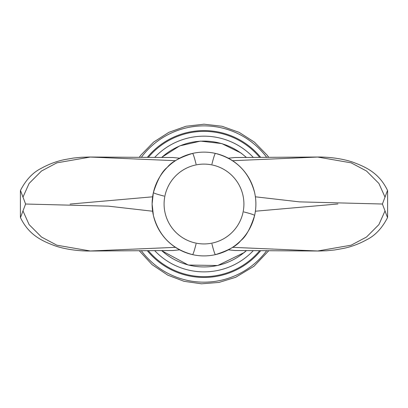 <?xml version="1.0" encoding="UTF-8"?>
<svg xmlns="http://www.w3.org/2000/svg" width="408" height="408" viewBox="0 0 408 408"><rect width="100%" height="100%" fill="white"/><g stroke="black" fill="none" stroke-linecap="round" stroke-linejoin="round"><path stroke-width="0.61" d="M204 136.17A67.85 67.85 0 0 1 253.24 157.335A67.85 67.85 0 0 0 154.76 157.335A67.85 67.85 0 0 1 204 136.17M253.24 250.701A67.85 67.85 0 0 1 154.76 250.701A67.85 67.85 0 0 0 253.24 250.701M179.653 249.839L172.987 250.522L89.49 251.022L175.45 247.345M179.653 158.197L172.987 157.514L89.49 157.019L175.45 160.696M228.347 158.197L235.013 157.514L318.51 157.019L232.55 160.696M228.347 249.839L235.013 250.522L318.51 251.022L232.55 247.345M255.382 196.809L299.503 201.873L382.408 204.02L387.529 217.607C382.082 228.2 375.136 235.574 366.705 239.736C359.264 243.841 351.533 246.733 343.51 248.406L334.509 249.992L326.635 250.767L318.52 251.022M382.408 204.02L387.529 190.434C379.394 173.65 367.22 167.525 353.338 162.359C341.057 157.967 325.875 156.937 318.52 157.019L318.52 157.019M234.779 250.512L317.562 251.012L351.135 245.193L366.501 237.033L378.899 224.599L385.065 210.839M255.382 211.222L337.936 203.964M211.931 243.933C213.665 250.767 214.843 254.332 215.455 254.628C228.404 250.497 236.824 245.846 240.715 240.679C245.856 236.798 250.487 228.393 254.607 215.47C256.311 207.84 256.311 200.206 254.607 192.571L254.179 190.811M196.07 243.933C194.335 250.767 193.157 254.332 192.545 254.628C171.967 249.079 158.916 236.023 153.393 215.47L152.113 204.02L153.306 192.948M211.931 164.108C213.665 157.274 214.843 153.709 215.455 153.413C236.033 158.962 249.084 172.013 254.607 192.571M196.07 164.108C194.335 157.274 193.157 153.709 192.545 153.413C179.596 157.544 171.176 162.19 167.285 167.356C162.144 171.243 157.514 179.648 153.393 192.571L153.821 190.811M152.113 204.02A51.887 51.887 0 0 1 229.944 159.084A51.887 51.887 0 0 1 229.944 248.957A51.887 51.887 0 0 1 152.113 204.02A51.887 51.887 0 0 1 229.944 159.084A51.887 51.887 0 0 1 229.944 248.957A51.887 51.887 0 0 1 152.113 204.02M243.913 204.02A39.913 39.913 0 0 0 204 164.108A39.913 39.913 0 0 0 164.087 204.02A39.913 39.913 0 0 0 204 243.933A39.913 39.913 0 0 0 243.913 204.02M152.618 211.232L108.497 206.167L25.592 204.02L20.471 217.607C28.606 234.391 40.78 240.516 54.662 245.682C66.943 250.073 82.125 251.104 89.48 251.022L89.48 251.022M25.592 204.02L20.471 190.434C25.918 179.841 32.864 172.467 41.295 168.305C48.736 164.195 56.467 161.303 64.49 159.635L73.491 158.049L81.365 157.274L89.48 157.019M173.221 250.512L90.438 251.012L56.865 245.193L41.499 237.033L29.101 224.599L22.935 210.839M152.618 196.814L70.049 204.076M234.779 157.529L317.562 157.029L351.135 162.843L366.501 171.008L378.899 183.437L385.065 197.202M173.221 157.529L90.438 157.029L56.865 162.843L41.499 171.008L29.101 183.437L22.935 197.202M141.403 157.233A78.152 78.152 0 0 1 266.597 157.233M266.597 250.808A78.152 78.152 0 0 1 141.403 250.808M260.63 157.279A73.43 73.43 0 0 0 147.37 157.279M147.37 250.762A73.43 73.43 0 0 0 260.63 250.762M148.39 157.284A72.639 72.639 0 0 1 259.61 157.284M259.61 250.752A72.639 72.639 0 0 1 148.39 250.752M161.741 250.639A62.924 62.924 0 0 0 246.259 250.639M246.259 157.401A62.924 62.924 0 0 0 161.741 157.401M243.913 211.946C250.747 213.685 254.311 214.858 254.607 215.47L254.179 217.229M164.087 196.095C157.253 194.356 153.689 193.183 153.393 192.571M139.332 157.218L140.923 155.096L153.602 142.117L168.881 132.335L185.977 126.256L204 124.195L222.023 126.256L239.119 132.335L254.398 142.117L267.077 155.096L268.668 157.218M268.668 250.818L253.97 266.271L235.702 277.282L218.958 282.433L201.491 283.805L184.151 281.336L167.759 275.145L152.102 264.67L139.332 250.818M246.386 250.639L244.162 252.567L217.744 265.511L188.328 265.047L161.614 250.639M161.614 157.401L179.653 145.906L200.506 141.107L221.825 143.585L241.036 153.046L246.386 157.401M387.6 217.234L387.6 190.806M20.4 217.234L20.4 190.806M153.393 215.47L153.821 217.229"/></g></svg>
